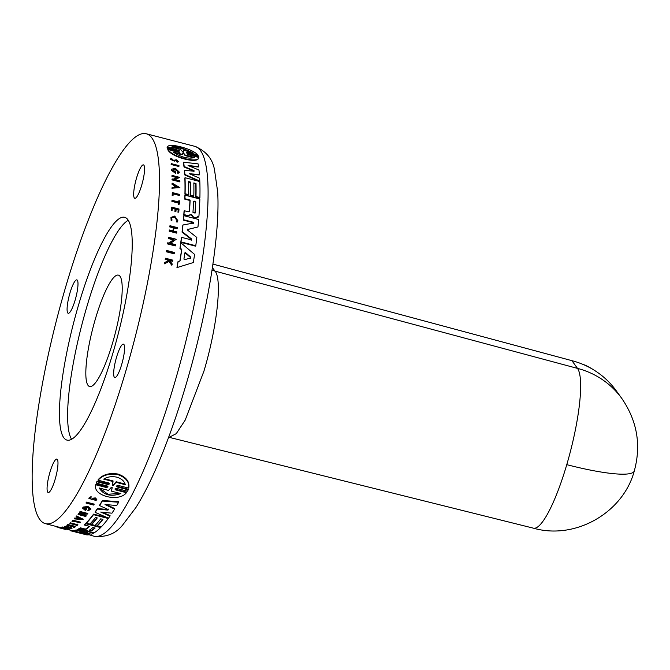 <?xml version="1.0" encoding="UTF-8"?>
<svg xmlns="http://www.w3.org/2000/svg" width="670" height="670" viewBox="0 0 670 670"><rect width="100%" height="100%" fill="white"/><g stroke="black" fill="none" stroke-linecap="round" stroke-linejoin="round"><path stroke-width="1" d="M112.644 342.73A57.536 11.482 104.5 0 1 89.596 386.523A57.536 11.482 104.5 0 1 95.391 318.928A57.536 11.482 104.5 0 1 118.431 275.135A57.536 11.482 104.5 0 1 112.644 342.73M167.341 149.008L167.534 148.564L178.555 151.412L178.354 151.856L167.341 149.008L167.282 147.802L179.292 150.616L167.383 146.814L167.106 147.484L167.307 147.04C168.187 144.913 172.692 144.854 180.808 146.856C189.25 149.142 194.962 151.847 197.935 154.971L187.232 152.199L187.03 152.643L197.742 155.415L197.935 154.971M178.011 149.812L177.81 150.256L167.106 147.484M187.232 152.199L186.252 152.224L187.516 153.036L198.538 155.892L198.588 157.098L186.779 153.849L188.044 154.695L198.747 157.467L198.462 158.154M198.555 157.911C198.295 164.167 171.646 157.283 167.927 149.98L168.12 149.536L178.823 152.308L179.82 152.258L178.555 151.412M174.292 253.335L174.091 253.788L166.395 251.794A201.36 40.2 -75.5 0 0 166.529 250.915L166.721 250.471L174.426 252.464A201.938 40.317 104.5 0 1 174.292 253.335L166.587 251.342A201.938 40.317 -75.5 0 0 166.721 250.471M179.032 166.085L178.848 166.503L171.143 164.51A201.36 40.2 -75.5 0 0 171.093 164.049L171.277 163.631L178.982 165.624A201.938 40.317 104.5 0 1 179.032 166.085L171.327 164.091A201.938 40.317 -75.5 0 0 171.277 163.631M179.753 195.121L173.161 193.421A201.938 40.317 -75.5 0 1 173.086 195.347L172.182 195.573A201.36 40.2 -75.5 0 0 172.274 193.002L172.45 192.592L179.778 194.484A201.938 40.317 104.5 0 1 179.753 195.121L179.577 195.54L173.145 193.873M179.326 204.149L178.53 204.4A201.36 40.2 -75.5 0 0 178.605 203.119L171.897 201.385A201.36 40.2 -75.5 0 0 171.93 200.715L172.115 200.305L178.823 202.038A201.938 40.317 -75.5 0 0 178.89 200.682L179.51 200.841A201.938 40.317 104.5 0 1 179.326 204.149L178.53 204.4M178.664 201.997A201.36 40.2 -75.5 0 0 178.714 201.092L178.89 200.682M177.944 220.891L177.031 222.247L176.47 221.703L177.232 220.539L174.677 216.686L171.662 217.792L171.997 220.137L171.361 220.388L170.951 217.44L174.736 216.05L177.944 220.891L177.223 221.829L176.654 221.284M177.123 220.74L174.493 217.105L171.796 217.725M171.997 220.137L171.177 220.815L170.951 217.44M164.46 263.821L164.669 263.36A201.938 40.317 -75.5 0 0 164.82 262.447L164.619 262.908A201.36 40.2 -75.5 0 1 164.46 263.821L168.915 261.501L171.855 265.312L172.056 264.851A201.938 40.317 104.5 0 0 172.207 263.963L169.778 260.831A201.938 40.317 -75.5 0 0 169.895 260.094L172.726 260.823L172.517 261.283L169.811 260.58M168.471 260.932L167.793 260.06L165.197 259.391A201.36 40.2 -75.5 0 0 165.306 258.704L165.507 258.243L172.835 260.144A201.938 40.317 -75.5 0 1 172.726 260.823M172.023 158.874L171.202 159.117L173.748 160.314L176.336 159.778L178.388 161.453L178.195 161.88L177.089 162.232L176.151 160.599L174.3 161.143L170.188 159.226L171.696 158.422L171.83 159.301M177.977 212.306L178.781 212.047L177.977 212.306A201.36 40.2 -75.5 0 0 178.161 209.894L176.126 209.367M178.161 209.894L178.346 209.476L176.16 208.914A201.938 40.317 104.5 0 1 175.976 211.318L174.895 211.511A201.36 40.2 -75.5 0 0 175.079 209.099L172.249 208.362M175.079 209.099L175.264 208.68L172.282 207.909A201.938 40.317 104.5 0 1 172.106 210.321L171.269 210.573A201.36 40.2 -75.5 0 0 171.503 207.524L171.688 207.105L179.007 209.007A201.938 40.317 104.5 0 1 178.781 212.047M172.977 230.89A201.36 40.2 -75.5 0 0 173.329 227.834L169.703 226.896A201.36 40.2 -75.5 0 0 169.786 226.125L169.979 225.698L177.299 227.591A201.938 40.317 -75.5 0 1 177.215 228.361L177.022 228.788L173.898 227.984M177.215 228.361L173.949 227.524A201.938 40.317 104.5 0 1 173.547 231.041L176.805 231.887A201.938 40.317 104.5 0 1 176.713 232.674L176.52 233.11L169.2 231.209A201.36 40.2 -75.5 0 0 169.292 230.421L169.485 229.994L173.111 230.932A201.938 40.317 -75.5 0 0 173.513 227.406L169.887 226.468A201.938 40.317 -75.5 0 0 169.979 225.698M172.006 188.58A201.36 40.2 -75.5 0 0 172.014 187.835L172.198 187.424A201.938 40.317 104.5 0 1 172.182 188.169L179.912 187.633L172.182 188.169M174.661 187.248A201.36 40.2 -75.5 0 0 174.669 185.825L172.048 184.3A201.36 40.2 -75.5 0 0 172.048 183.58L172.232 183.17L179.912 187.633M176.989 177.651L171.93 176.344A201.36 40.2 -75.5 0 0 171.914 175.808L172.098 175.398L179.794 177.391L174.476 179.501L179.895 180.908A201.938 40.317 104.5 0 1 179.903 181.461L172.198 179.468A201.938 40.317 -75.5 0 0 172.19 178.915L173.195 179.175L177.692 177.374L172.115 175.934A201.938 40.317 -75.5 0 0 172.098 175.398M179.794 177.391L174.292 179.92M179.903 181.461L179.719 181.871L172.014 179.878A201.36 40.2 -75.5 0 0 172.006 179.326L172.19 178.915M173.505 239.885L168.279 238.537A201.36 40.2 -75.5 0 0 168.388 237.708L168.58 237.272L176.277 239.265L169.945 243.679M176.277 239.265L170.138 243.235L175.557 244.634A201.938 40.317 104.5 0 1 175.44 245.48L175.247 245.915L167.542 243.922A201.36 40.2 -75.5 0 0 167.659 243.084L168.857 242.9L174.049 239.542L168.471 238.101A201.938 40.317 -75.5 0 0 168.58 237.272M171.654 170.507L171.838 170.088L175.774 172.935L175.59 173.354L171.654 170.507A201.36 40.2 -75.5 0 0 171.595 169.661L171.83 169.108L175.473 168.438L179.443 172.207L178.186 173.061L177.408 172.324L177.223 172.743L178.002 173.48L178.186 173.061M179.443 172.207L178.002 173.48M178.153 171.93L175.339 169.527L173.455 169.485M174.744 171.872A201.36 40.2 -75.5 0 0 174.711 171.361L174.895 170.942A201.938 40.317 104.5 0 1 174.962 171.972L172.994 169.577L175.523 169.108L178.279 171.729L177.408 172.324M193.337 262.54L176.955 267.598A201.36 40.2 -75.5 0 0 177.91 261.861L180.037 260.881A201.938 40.317 -75.5 0 0 181.779 249.416L180.146 248.026A201.938 40.317 -75.5 0 0 180.867 242.808L194.576 254.416A201.938 40.317 104.5 0 1 193.337 262.54L176.955 267.598M179.903 260.915A201.36 40.2 -75.5 0 0 181.578 249.86L179.945 248.47A201.36 40.2 -75.5 0 0 180.666 243.252L180.867 242.808M190.154 195.498L190.339 195.087L193.814 195.983L193.63 196.402L190.154 195.498A201.36 40.2 -75.5 0 0 190.171 182.441L188.622 182.039M190.171 182.441L190.355 182.022L188.613 181.578A201.938 40.317 104.5 0 1 188.597 194.635L188.412 195.045L184.92 194.141A201.36 40.2 -75.5 0 0 184.836 178.12L185.02 177.709L199.819 181.536A201.938 40.317 104.5 0 1 199.895 197.558L195.992 196.553A201.938 40.317 -75.5 0 0 196.008 183.488L193.831 182.927A201.938 40.317 104.5 0 1 193.814 195.983M199.895 197.558L199.719 197.977L195.808 196.963A201.36 40.2 -75.5 0 0 195.824 183.898L193.848 183.387M198.747 216.494L195.682 218.085L193.999 217.649L190.992 214.785L187.198 215.874L183.764 214.986A201.36 40.2 -75.5 0 0 184.057 211.134L184.242 210.715L188.396 211.787L189.493 211.234A201.938 40.317 -75.5 0 0 190.121 200.07L184.937 198.73A201.938 40.317 -75.5 0 0 185.062 195.179L199.861 199.015A201.938 40.317 104.5 0 1 198.931 216.075L198.605 217.063M189.317 211.62A201.36 40.2 -75.5 0 0 189.945 200.489L184.752 199.141A201.36 40.2 -75.5 0 0 184.878 195.59L185.062 195.179M193.89 171.62L193.831 171.051L184.007 166.964A201.36 40.2 -75.5 0 0 183.429 162.659L183.622 162.232A201.938 40.317 104.5 0 1 184.191 166.537L184.007 166.964M183.622 162.232L198.052 163.84A201.938 40.317 104.5 0 1 198.496 166.604L198.312 167.023L189.501 166.101M198.496 166.604L188.069 165.515L198.948 170.029A201.938 40.317 104.5 0 1 199.4 174.535L199.208 174.954L190.531 174.259M199.4 174.535L189.317 173.731L199.652 178.22A201.938 40.317 104.5 0 1 199.794 181.051L199.618 181.461L184.677 174.887A201.36 40.2 -75.5 0 0 184.384 170.766L184.568 170.347L194.074 171.202L194.015 170.632L184.191 166.537M193.287 223.504L193.136 222.666L183.312 220.12A201.36 40.2 -75.5 0 0 183.672 216.092L183.856 215.673L198.655 219.5A201.938 40.317 104.5 0 1 197.968 226.954L187.265 229.601M187.558 230.12L187.675 229.081L187.558 230.12L196.821 237.473A201.938 40.317 104.5 0 1 195.782 245.731L195.59 246.166L180.791 242.339A201.36 40.2 -75.5 0 0 181.377 237.783L181.57 237.347L191.386 239.885L191.72 239.09L182.248 231.72A201.938 40.317 -75.5 0 0 182.985 224.961L193.471 223.085L193.32 222.239L183.505 219.701A201.938 40.317 -75.5 0 0 183.856 215.673M191.193 240.321L191.536 239.517L182.056 232.147A201.36 40.2 -75.5 0 0 182.801 225.388L182.985 224.961M193.136 222.666L193.471 223.085M65.635 287.062A201.36 40.2 104.5 0 1 146.294 133.774A201.36 40.2 104.5 0 1 126.019 370.359A201.36 40.2 104.5 0 1 45.359 523.647A201.36 40.2 104.5 0 1 65.635 287.062M83.474 532.658L88.591 534.283L88.49 534.836A201.938 40.317 104.5 0 1 86.472 534.819L71.673 530.983A201.938 40.317 -75.5 0 0 72.762 531.059L82.594 533.521M68.491 529.635L70.811 530.238A201.36 40.2 -75.5 0 0 71.564 530.397L71.774 530.447A201.36 40.2 -75.5 0 0 72.862 530.498L74.211 530.841M83.021 533.655L74.186 530.942L74.286 530.389A201.36 40.2 -75.5 0 0 76.112 529.953L82.058 531.084M76.112 529.953L76.012 530.498L87.335 532.617L77.519 529.911L77.62 529.367A201.36 40.2 -75.5 0 0 78.834 528.764L79.127 528.839M85.576 530.506L87.602 531.034M102.41 500.507L102.309 501.051A201.938 40.317 104.5 0 1 99.579 505.582L99.671 505.046A201.36 40.2 -75.5 0 0 102.41 500.507L118.732 501.688L118.632 502.24A201.938 40.317 104.5 0 1 116.756 505.49L105.014 504.544L114.578 509.083A201.938 40.317 104.5 0 1 111.949 513.195L100.718 512.056L109.955 516.135A201.938 40.317 104.5 0 1 108.515 518.161L95.115 512.357A201.938 40.317 -75.5 0 0 97.351 509.058L107.945 510.113L108.373 509.058M106.513 504.661L114.679 508.538L114.578 509.083M102.426 512.232L110.056 515.599L109.955 516.135M95.115 512.357L95.215 511.821A201.36 40.2 -75.5 0 0 97.451 508.522L108.046 509.569M85.861 528.982L85.76 529.518A201.938 40.317 -75.5 0 0 89.663 526.385L84.47 525.037L84.562 524.51A201.36 40.2 -75.5 0 0 85.919 523.211L100.718 527.047L100.617 527.575A201.938 40.317 104.5 0 1 94.604 532.508L90.986 532.198L86.773 530.556L79.077 529.116A201.938 40.317 -75.5 0 0 80.299 528.354L84.454 529.426L84.546 528.89L85.861 528.982A201.36 40.2 -75.5 0 0 89.278 526.285M79.077 529.116L79.169 528.571A201.36 40.2 -75.5 0 0 80.4 527.818L84.546 528.89M102.661 519.325A201.36 40.2 -75.5 0 1 97.376 525.456L97.276 525.983A201.938 40.317 -75.5 0 0 102.929 519.392L100.751 518.831A201.938 40.317 104.5 0 1 95.107 525.422L91.623 524.526L91.723 523.99A201.36 40.2 -75.5 0 0 97.008 517.86M91.623 524.526A201.938 40.317 -75.5 0 0 97.276 517.927L95.534 517.475A201.938 40.317 104.5 0 1 89.88 524.074L86.388 523.169L86.48 522.634A201.36 40.2 -75.5 0 0 93.566 514.125L107.552 517.751M86.497 509.267L85.727 509.066A201.938 40.317 104.5 0 1 85.182 509.845L85.283 509.309A201.36 40.2 -75.5 0 0 85.819 508.53L86.589 508.723L86.497 509.267A201.938 40.317 -75.5 0 1 85.551 510.607L82.686 508.27L82.795 507.684A201.36 40.2 -75.5 0 0 83.248 507.022L88.063 506.537L90.919 508.957L88.256 510.867L87.795 510.272L89.378 509.242M65.869 529.551A201.938 40.317 104.5 0 1 65.777 529.526L58.081 527.533A201.938 40.317 -75.5 0 1 57.98 527.508L58.089 526.947A201.36 40.2 -75.5 0 0 58.223 526.98A201.36 40.2 -75.5 0 0 58.273 526.989L59.303 527.256L59.169 527.818L64.797 529.191L59.22 527.742A201.938 40.317 -75.5 0 0 59.412 527.767L65.886 529.476M59.22 527.742L59.32 527.181A201.36 40.2 -75.5 0 0 59.513 527.206L61.037 527.6M82.159 514.61L86.12 515.64L86.028 516.168A201.938 40.317 104.5 0 1 85.777 516.486L78.072 514.493L78.172 513.965A201.36 40.2 -75.5 0 0 78.424 513.647L83.918 513.429M79.428 513.907L79.328 514.434L85.316 513.789L79.738 512.349L79.831 511.813A201.36 40.2 -75.5 0 0 80.09 511.461L87.795 513.455L87.695 513.99L80.609 514.769L86.028 516.168M77.703 518.304L77.603 518.84L74.621 518.547A201.938 40.317 104.5 0 1 74.311 518.881L74.412 518.346A201.36 40.2 -75.5 0 0 74.713 518.019L77.703 518.304A201.36 40.2 -75.5 0 0 78.114 517.843M77.603 518.84A201.938 40.317 -75.5 0 0 78.373 517.969L76.104 516.871L76.204 516.344A201.36 40.2 -75.5 0 0 76.514 515.975L83.147 519.191L83.055 519.719L74.311 518.881M62.126 527.591L62.226 527.039A201.36 40.2 -75.5 0 0 62.436 526.997L69.755 528.89L69.655 529.442A201.938 40.317 -75.5 0 1 69.454 529.484L66.188 528.638A201.938 40.317 104.5 0 1 65.266 528.789L68.533 529.635A201.938 40.317 104.5 0 1 68.332 529.652L61.004 527.759A201.938 40.317 -75.5 0 0 61.213 527.734L64.839 528.672A201.938 40.317 -75.5 0 0 65.752 528.53L62.126 527.591A201.938 40.317 -75.5 0 0 62.335 527.541L69.655 529.442M61.004 527.759L61.104 527.206A201.36 40.2 -75.5 0 0 61.305 527.181L62.159 527.407M70.71 525.958A201.36 40.2 -75.5 0 1 70.576 526.042L70.476 526.578A201.938 40.317 -75.5 0 0 71.246 526.092L68.273 525.322A201.938 40.317 104.5 0 1 67.502 525.808L66.95 525.104A201.36 40.2 -75.5 0 0 67.921 524.484L75.249 526.377L75.149 526.922A201.938 40.317 104.5 0 1 74.177 527.533L73.658 526.838A201.36 40.2 -75.5 0 0 73.792 526.754M88.708 498.187L91.112 496.57L91.02 497.643L89.587 498.304L91.899 499.217L95.517 498.505L96.907 499.854L94.956 500.766L94.989 499.694L95.894 499.435M91.899 499.217L93.766 498.019L95.617 497.961L96.907 499.854M64.755 526.762C64.002 526.059 65.459 526.101 69.127 526.88L72.017 528.144L71.924 528.689L70.534 528.814L70.132 528.069M76.162 525.582A201.938 40.317 -75.5 0 0 76.606 525.23L69.898 523.496L69.998 522.96A201.36 40.2 -75.5 0 0 70.233 522.776L76.933 524.51A201.36 40.2 -75.5 0 0 77.418 524.107L77.938 524.803A201.938 40.317 104.5 0 1 76.782 525.741L76.238 525.138M72 521.679L72.092 521.143A201.36 40.2 -75.5 0 0 73.072 520.213L80.392 522.106L80.299 522.642A201.938 40.317 104.5 0 1 80.057 522.876L73.457 521.168A201.938 40.317 -75.5 0 1 72.72 521.863L72 521.679A201.938 40.317 -75.5 0 0 72.971 520.741L80.299 522.642M86.07 503.095L86.17 502.559A201.36 40.2 -75.5 0 0 86.438 502.115L94.143 504.108L94.043 504.652A201.938 40.317 104.5 0 1 93.766 505.088L86.07 503.095A201.938 40.317 -75.5 0 0 86.346 502.659L94.043 504.652M95.885 484.209L95.768 484.829L95.885 484.209L107.77 486.847M126.412 492.71L115.709 489.938L115.809 489.368L126.513 492.14L126.412 492.71C118.925 502.609 92.251 495.741 95.776 484.779L106.48 487.551L108.071 486.889L107.284 485.984L96.271 483.137L97.083 481.152L109.26 483.866M97.083 481.152L96.974 481.73L107.996 484.586L109.587 483.891L108.8 482.969L98.088 480.197L98.197 479.619C102.845 474.494 109.47 472.643 118.054 474.067C126.035 476.931 129.628 481.429 128.824 487.551L128.74 488.011M98.088 480.197C102.745 475.08 109.361 473.238 117.945 474.661C125.927 477.526 129.519 482.015 128.724 488.129L128.824 487.551M117.309 486.395L128.33 489.251L128.23 489.82L127.518 491.227L116.505 488.371L114.913 489.041L115.709 489.938M85.182 509.845L83.934 508.463L87.594 507.642L89.579 509.309L87.795 510.272M83.248 507.022L83.147 507.558L87.971 507.081L90.819 509.493M91.112 496.57L88.716 498.195L92.46 499.644L95.174 498.974L95.952 499.719L94.897 500.239M64.404 526.436L64.312 526.98L65.367 527.416C64.772 526.855 65.928 526.888 68.843 527.516C71.388 528.295 71.782 528.663 70.04 528.613L71.146 528.513M64.663 527.307C63.91 526.603 65.367 526.645 69.035 527.424L71.924 528.689M117.317 486.395L117.208 486.973L116.421 486.052L118.012 485.356L128.724 488.129M190.431 215.011L191.176 214.375L191.411 215.078M187.198 215.874L191.176 214.375M175.289 160.607L176.336 160.18L176.713 161.738M178.388 161.453L177.282 161.805L176.897 161.311L177.483 161.118M177.089 162.232L177.282 161.805M177.031 222.247L177.223 221.829M63.759 437.686A115.064 22.973 -75.5 0 0 66.992 440.106A115.064 22.973 -75.5 0 0 115.642 343.534A115.064 22.973 -75.5 0 0 127.903 219.735A115.064 22.973 -75.5 0 0 124.67 217.315A115.064 22.973 -75.5 0 0 76.02 313.887A115.064 22.973 -75.5 0 0 63.759 437.686M67.729 312.932A17.261 3.442 -75.5 0 0 68.214 313.292A17.261 3.442 -75.5 0 0 75.509 298.812A17.261 3.442 -75.5 0 0 77.352 280.236A17.261 3.442 -75.5 0 0 76.866 279.876A17.261 3.442 -75.5 0 0 69.571 294.356A17.261 3.442 -75.5 0 0 67.729 312.932M114.31 377.185A17.261 3.442 -75.5 0 0 114.788 377.545A17.261 3.442 -75.5 0 0 122.091 363.065A17.261 3.442 -75.5 0 0 123.925 344.489A17.261 3.442 -75.5 0 0 123.439 344.129A17.261 3.442 -75.5 0 0 116.145 358.618A17.261 3.442 -75.5 0 0 114.31 377.185M134.318 197.943A17.261 3.442 -75.5 0 0 134.804 198.303A17.261 3.442 -75.5 0 0 142.099 183.823A17.261 3.442 -75.5 0 0 143.933 165.256A17.261 3.442 -75.5 0 0 143.455 164.887A17.261 3.442 -75.5 0 0 136.152 179.376A17.261 3.442 -75.5 0 0 134.318 197.943M47.721 492.174A17.261 3.442 -75.5 0 0 48.207 492.534A17.261 3.442 -75.5 0 0 55.501 478.045A17.261 3.442 -75.5 0 0 57.344 459.478A17.261 3.442 -75.5 0 0 56.858 459.118A17.261 3.442 -75.5 0 0 49.555 473.598A17.261 3.442 -75.5 0 0 47.721 492.174M92.895 527.508L95.065 528.077A201.938 40.317 104.5 0 1 91.338 531.034L89.169 530.472A201.938 40.317 -75.5 0 0 92.895 527.508M103.674 479.125C107.46 476.772 111.831 476.119 116.781 477.157C121.538 478.631 124.386 481.152 125.332 484.728L116.036 482.325L113.188 485.599L112.3 485.373L112.97 481.529L103.674 479.125M111.312 487.35L112.183 487.576L111.53 491.177L120.86 493.589C110.852 497.006 103.632 495.138 99.21 487.986L108.54 490.406L111.312 487.35M193.58 201.636L194.694 201.117L195.749 202.198A201.938 40.317 104.5 0 1 195.138 212.926L192.96 212.365A201.938 40.317 -75.5 0 0 193.58 201.636L193.622 201.444M195.138 212.926L194.962 213.32A201.36 40.2 -75.5 0 0 195.565 202.616L194.518 201.536L193.395 202.047M184.861 252.891L185.59 252.665L190.85 257.205L190.724 258.025L184.535 259.667L183.923 259.072A201.938 40.317 -75.5 0 0 184.861 252.891L185.389 252.556M190.531 258.478L190.657 257.649L185.397 253.109L184.66 253.344M183.739 150.306L183.304 151.805L182.416 151.579L180.674 149.511L171.386 147.107C173.187 146.378 176.495 146.621 181.302 147.827L193.035 152.71L183.739 150.306L183.429 150.784M191.478 152.308L181.101 148.288L172.081 147.291M173.932 152.676L182.089 154.787L183.161 152.609L185.272 155.122L194.602 157.542C188.262 159.15 181.042 157.283 172.952 151.931L182.282 154.351L182.617 153.815M183.647 152.886L182.583 153.103M634.289 470.951C623.251 512.692 575.312 540.263 533.354 528.161A83.423 16.658 -75.5 0 0 533.379 528.169A83.423 16.658 -75.5 0 0 566.77 464.653A83.423 13.291 16.4 0 0 634.289 470.951C641.357 445.098 637.195 420.928 621.802 398.441L616.191 390.702A83.423 80.651 144.1 0 0 571.904 360.661L212.926 264.097M593.989 370.083A81.983 79.261 144.1 0 0 584.969 365.041L585.22 365.385M583.729 364.715L584.969 365.041M128.272 220.279A115.064 22.973 -75.5 0 0 81.773 325.076A115.064 22.973 -75.5 0 0 71.573 439.26M79.956 531.972L93.942 536.226C106.095 537.549 115.667 533.814 122.652 525.029L135.918 507.525C142.492 497.073 149.142 484.226 155.85 468.983C166.662 444.361 176.796 416.036 186.243 384.019C207.315 312.798 220.338 234.843 217.658 191.838L214.551 170.08C212.708 158.999 206.151 151.093 194.878 146.353A201.36 40.2 104.5 0 1 174.602 382.939A201.36 40.2 104.5 0 1 93.942 536.226M93.624 532.625L93.532 533.136A201.938 40.317 104.5 0 1 91.329 534.149L80.224 532.022M78.834 528.764L78.733 529.3L93.532 533.136M77.519 529.911A201.938 40.317 -75.5 0 0 78.733 529.3M74.186 530.942A201.938 40.317 -75.5 0 0 76.012 530.498M72.862 530.498L72.762 531.059M71.774 530.422L71.673 530.983M108.272 509.594L107.945 510.113L108.272 509.594L99.579 505.582M97.451 508.522L97.351 509.058M102.309 501.051L118.632 502.24M85.919 523.211L85.819 523.747L100.617 527.575M84.47 525.037A201.938 40.317 -75.5 0 0 85.819 523.747M85.76 529.518L84.454 529.426M80.4 527.818L80.299 528.354M108.347 518.086L108.272 518.496A201.938 40.317 104.5 0 1 101.187 526.997L97.276 525.983M93.566 514.125L93.473 514.66L108.272 518.496M86.388 523.169A201.938 40.317 -75.5 0 0 93.473 514.66M84.529 534.317L70.668 530.791A201.938 40.317 -75.5 0 0 71.464 530.958L77.385 532.533M71.564 530.397L71.464 530.958M70.384 530.129L70.283 530.682A201.938 40.317 -75.5 0 0 70.668 530.791M69.638 529.937A201.938 40.317 -75.5 0 0 70.333 530.389M83.147 507.558A201.938 40.317 -75.5 0 1 82.695 508.22L82.795 507.684M85.819 508.53L85.727 509.066M59.513 527.206L59.412 527.767M58.273 526.989L58.173 527.558L59.169 527.818M78.424 513.647L78.323 514.175L79.328 514.434M80.09 511.461L79.998 511.997L87.695 513.99M74.713 518.019L74.621 518.547M76.514 515.975L76.422 516.511L83.055 519.719M62.436 526.997L62.335 527.541M61.305 527.181L61.213 527.734M67.921 524.484L67.829 525.02L75.149 526.922M66.849 525.64A201.938 40.317 -75.5 0 0 67.829 525.02M73.558 527.374A201.938 40.317 -75.5 0 0 74.328 526.896L72.142 526.327A201.938 40.317 104.5 0 1 71.372 526.813L70.476 526.578M91.011 497.123L91.02 497.643M77.418 524.107L77.938 524.803M76.933 524.51L76.841 525.045A201.938 40.317 -75.5 0 0 77.318 524.644M70.233 522.776L70.132 523.303L76.841 525.045M73.072 520.213L72.971 520.741M86.438 502.115L86.346 502.659M56.548 526.545L58.014 527.332M56.364 526.494L56.305 526.846A201.938 40.317 -75.5 0 0 56.481 526.938M117.208 486.973L128.23 489.82M96.271 483.137L96.974 481.73M197.968 226.954L187.491 229.5M183.312 220.12L183.505 219.701M182.056 232.147L182.248 231.72M180.791 242.339L180.984 241.903A201.938 40.317 -75.5 0 0 181.57 237.347M195.782 245.731L180.984 241.903M193.831 171.051L194.015 170.632L194.074 171.202M184.677 174.887L184.861 174.468A201.938 40.317 -75.5 0 0 184.568 170.347M199.794 181.051L184.861 174.468M189.945 200.489L190.121 200.07M183.764 214.986L183.948 214.567A201.938 40.317 -75.5 0 0 184.242 210.715M187.382 215.455L183.948 214.567M193.999 217.649L191.595 214.66M198.931 216.075L195.866 217.666L194.183 217.231M184.92 194.141L185.096 193.731A201.938 40.317 -75.5 0 0 185.02 177.709M188.597 194.635L185.096 193.731M190.339 195.087A201.938 40.317 -75.5 0 0 190.355 182.022M179.945 248.47L180.146 248.026M181.578 249.86L181.779 249.416M177.165 267.137A201.938 40.317 -75.5 0 0 178.111 261.409M175.774 172.935A201.938 40.317 -75.5 0 0 175.674 171.143L174.895 170.942M171.595 169.661L171.78 169.242A201.938 40.317 -75.5 0 1 171.838 170.088M168.279 238.537L168.471 238.101M167.542 243.922L167.743 243.486A201.938 40.317 -75.5 0 0 167.852 242.641M175.44 245.48L167.743 243.486M174.669 185.825L174.853 185.414A201.938 40.317 -75.5 0 1 174.837 187.24L172.198 187.424M172.048 184.3L172.232 183.89A201.938 40.317 -75.5 0 0 172.232 183.17M174.853 185.414L172.232 183.89M169.703 226.896L169.887 226.468M173.329 227.834L173.513 227.406M169.2 231.209L169.393 230.781A201.938 40.317 -75.5 0 0 169.485 229.994M176.713 232.674L169.393 230.781M171.269 210.573L171.453 210.154A201.938 40.317 -75.5 0 0 171.688 207.105M172.106 210.321L171.453 210.154M174.895 211.511L175.079 211.092A201.938 40.317 -75.5 0 0 175.264 208.68M175.976 211.318L175.079 211.092M178.161 211.888A201.938 40.317 -75.5 0 0 178.346 209.476M175.481 160.18L174.485 160.716L170.381 158.798M165.197 259.391L165.398 258.93A201.938 40.317 -75.5 0 0 165.507 258.243M167.793 260.06L167.994 259.6L165.398 258.93M164.82 262.447L168.673 260.471L167.994 259.6M168.915 261.501L164.669 263.36M172.056 264.851L169.116 261.04M171.177 220.815L171.361 220.388M171.897 201.385L172.081 200.967A201.938 40.317 -75.5 0 0 172.115 200.305M178.605 203.119L178.781 202.7L172.081 200.967M178.706 203.99A201.938 40.317 -75.5 0 0 178.781 202.7M172.182 195.573L172.358 195.163A201.938 40.317 -75.5 0 0 172.45 192.592M173.086 195.347L172.358 195.163M171.143 164.51L171.327 164.091M166.395 251.794L166.587 251.342M198.747 157.467C198.479 163.731 171.838 156.855 168.12 149.536M198.789 156.654L187.767 153.798M167.534 148.564L167.282 147.802M80.802 519.141L78.114 518.89A201.938 40.317 -75.5 0 0 78.759 518.161L80.802 519.141M177.659 187.047L175.289 187.206A201.938 40.317 -75.5 0 0 175.297 185.674L177.659 187.047M89.261 529.937L91.438 530.498A201.36 40.2 -75.5 0 0 94.914 527.767M78.558 518.387L79.403 518.471M104.394 478.698L113.071 480.943L112.97 481.529M113.071 480.943L112.828 483.413M112.409 484.795L113.297 485.021L116.145 481.738L125.139 484.067M116.036 482.325L116.145 481.738M99.537 488.07L107.987 494.242L120.19 493.421M112.158 487.358L111.689 489.268M177.475 187.458L175.121 186.084M183.103 152.249L183.547 150.758M193.906 157.852L185.079 155.566L185.272 155.122M183.454 153.33L185.079 155.566M182.089 154.787L182.592 153.865M566.77 464.653A83.423 16.658 -75.5 0 0 577.515 368.391L215.078 271.149C222.356 279.616 216.996 327.605 203.898 371.264L185.188 420.123L176.285 433.632L169.175 437.317M621.802 398.441A83.423 80.651 144.1 0 0 577.515 368.391L571.904 360.661M212.398 267.698L215.078 271.149L212.038 270.06M93.766 498.019L93.666 498.564M106.48 487.551L106.58 486.981M107.996 484.586L108.096 484.008M192.273 216.385L192.458 215.966M195.682 218.085L195.866 217.666M174.3 161.143L174.485 160.716M91.438 530.498L91.338 531.034M113.297 485.021L113.188 485.599M195.565 202.616L195.749 202.198M185.397 253.109L185.59 252.665M533.379 528.169L168.673 437.208M194.878 146.353L146.294 133.774M58.223 526.98L45.359 523.647"/></g></svg>
